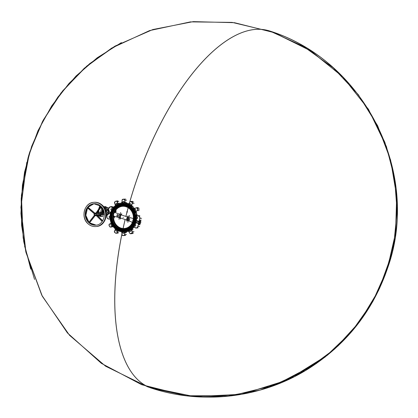 <?xml version="1.0" encoding="UTF-8"?>
<svg xmlns="http://www.w3.org/2000/svg" width="418" height="418" viewBox="0 0 418 418"><rect width="100%" height="100%" fill="white"/><g stroke="black" fill="none" stroke-linecap="round" stroke-linejoin="round"><path stroke-width="0.63" d="M94.849 213.143L87.895 207.49M94.254 213.697L87.357 207.819L87.979 207.26A10.774 9.598 -95.6 0 1 94.029 203.697L88.01 207.286M96.292 215.244L96.636 214.899L102.629 220.84M97.289 215.374A1.338 1.191 -95.6 0 0 97.049 213.044M94.546 215.369A1.259 1.123 -95.6 0 0 95.947 213.431A1.259 1.123 -95.6 0 0 94.546 215.369M96.025 213.373A1.338 1.191 84.4 0 1 94.536 215.422A1.338 1.191 84.4 0 1 96.025 213.373M95.67 213.812A0.763 0.679 -95.6 0 0 94.823 214.988A0.763 0.679 -95.6 0 0 95.67 213.812M101.266 206.675L96.662 213.582L96.098 213.363L100.675 206.1M87.357 207.819L94.243 213.718M88.919 222.7L89.551 222.857L95.111 215.714L89.546 222.862A10.774 9.598 -95.6 0 0 96.119 225.135L89.577 222.831M96.511 213.635L101.198 206.602M96.798 214.92L102.682 220.756M96.213 215.484L102.222 221.441M95.017 215.693L89.363 222.919M94.411 215.291L88.83 222.433M94.761 213.18L87.785 207.234M99.218 213.17A0.841 0.747 84.4 0 0 98.737 213.446A0.831 0.742 84.4 0 1 99.73 213.342M99.662 213.352A0.779 0.695 -95.6 0 0 98.815 213.441A0.779 0.695 84.4 0 1 99.902 213.635M102.755 209.418L101.328 208.18L101.778 208.326L101.71 207.652L102.191 207.798M100.142 213.091L100.372 212.673M101.647 214.194L101.532 213.697M97.587 213.556L99.327 213.389A0.611 0.543 84.4 0 1 99.547 213.42M99.907 213.739A0.961 0.408 -71.7 0 1 100.043 213.347L99.871 213.755A0.69 0.611 84.4 0 0 98.962 213.426A0.684 0.611 84.4 0 1 99.865 213.77M98.507 213.765L99.348 213.143L99.975 213.765M99.97 214.267L99.191 214.889L98.752 214.674M98.716 213.446A0.841 0.747 84.4 0 1 99.698 213.311M99.766 214.664A0.841 0.747 84.4 0 1 98.836 214.664M99.379 214.842A0.841 0.747 84.4 0 1 98.857 214.664A0.831 0.742 84.4 0 0 99.803 214.627M99.693 206.304L99.442 206.858M99.787 207.385L99.892 206.962L99.453 206.816L100.017 206.105L99.379 207.542A3.992 1.688 108.3 0 0 98.841 208.807M102.645 208.488L101.339 213.556A0.883 0.376 -71.7 0 0 101.271 213.687A1.228 0.517 108.3 0 0 101.031 214.669L101.062 214.81A1.228 0.517 108.3 0 0 101.177 214.883A1.228 0.517 108.3 0 0 101.527 214.758A0.883 0.376 -71.7 0 0 101.605 214.68L102.703 214.815M97.89 213.53L98.324 211.581L98.732 211.9A4.018 1.698 -71.7 0 1 98.784 210.442M100.069 213.295L100.419 212.59L98.721 211.905L100.273 212.454L102.117 212.01M101.699 208.629A4.107 1.735 108.3 0 0 100.827 212.182L100.137 213.164M98.705 212.072L98.355 213.483M98.047 214.742L100.106 215.751L100.257 214.606A1.27 0.538 -71.7 0 1 100.179 214.596A1.27 0.538 -71.7 0 1 100.163 214.591A1.27 0.538 -71.7 0 1 100.054 214.512L100.022 214.377A1.27 0.538 -71.7 0 1 100.273 213.342L101.271 213.687M101.004 214.836L99.907 214.471M98.387 211.038A3.992 1.688 108.3 0 0 98.402 211.78L98 213.52M99.839 214.35A0.69 0.611 84.4 0 1 99.082 214.643A0.684 0.611 84.4 0 0 99.834 214.345M98.93 214.653A0.779 0.695 -95.6 0 0 99.782 214.58A0.779 0.695 84.4 0 1 98.925 214.659M97.681 214.805L97.781 215.495L97.572 214.742M104.73 206.623L103.627 206.727M101.673 207.129A1.264 0.533 108.3 0 0 101.631 207.495L101.705 207.521A1.27 0.538 -71.7 0 1 101.736 207.208M102.07 207.636L101.705 207.521A0.925 0.392 108.3 0 0 101.71 207.652L101.631 208.598M101.705 208.619L101.778 208.326M100.754 212.166L100.268 213.185L100.754 212.496M101.339 213.556L100.341 213.206A0.925 0.392 108.3 0 0 100.273 213.342L100.2 213.321A1.264 0.533 108.3 0 0 100.022 213.838A1.264 0.533 108.3 0 0 99.949 214.35L101.031 214.669M101.062 214.81L99.808 214.209A0.303 0.303 0 0 0 99.876 214.413L99.876 214.413A0.303 0.266 -39.8 0 0 99.98 214.481A1.264 0.533 108.3 0 0 100.085 214.565A1.264 0.533 108.3 0 0 100.127 214.575M100.257 214.606L101.25 214.674M100.357 216.472L100.106 215.751L100.842 216.158A0.46 0.408 -95.6 0 1 100.357 216.472L100.393 214.659M100.043 207.004L100.419 206.194M100.477 207.903L101.328 208.18L101.49 207.338M101.553 207.579L101.694 208.295M100.67 212.469L100.377 212.725L100.67 212.469M99.897 213.781A0.961 0.408 -71.7 0 0 99.85 214.131L99.871 213.755M99.824 214.262A0.303 0.266 -39.8 0 0 99.876 214.413L100.163 214.591M100.304 216.467L102.791 216.263M100.576 207.756L101.543 208.023M100.905 207.26L101.49 207.438M100.153 216.404L98.099 215.636L100.205 216.44M98.162 215.641L98 214.946M140.657 220.97A1.682 0.711 108.3 0 0 140.208 221.101A1.682 0.711 108.3 0 0 139.33 222.799A1.682 0.711 108.3 0 0 139.596 224.163L139.403 224.095A1.682 0.711 108.3 0 1 139.131 222.737A1.682 0.711 108.3 0 1 140.009 221.038A1.682 0.711 108.3 0 1 140.458 220.903A1.682 0.711 108.3 0 0 139.215 222.397A1.682 0.711 108.3 0 0 139.403 224.095L139.267 224.053A1.682 0.711 108.3 0 1 139.084 222.35A1.682 0.711 108.3 0 1 140.328 220.861M103.523 210.249L102.718 213.53L101.485 213.29A4.781 2.022 108.3 0 0 101.767 214.491L102.687 214.8A4.781 2.022 -71.7 0 1 102.405 213.593L103.324 209.779M105.994 206.617L103.711 206.842M103.032 214.084L103.256 213.321L103.032 214.084M104.913 208.848L105.441 208.41L105.733 207.041L105.906 207.375L105.644 208.446L105.007 209.042M104.333 213.781L103.847 214.721L104.16 213.305L103.429 212.955L104.27 213.17M102.885 214.815L104.124 214.622L102.812 214.836L101.799 214.523M108.654 213.201L108.419 214.314L107.51 214.377L107.248 214.079L108.22 214.277L108.293 212.981L110.409 213.786M107.274 214.089L106.93 216.372L107.447 214.345M108.419 214.314L107.99 214.209L108.293 212.981M110.901 223.264L109.432 224.273L110.901 223.264A1.223 1.087 84.4 0 0 111.162 223.008L110.895 223.128A1.071 0.951 -95.6 0 0 111.11 222.925M109.432 224.273A0.914 0.815 -95.6 0 0 109.15 225.469A18.031 16.062 -95.6 0 0 109.662 226.493A0.914 0.815 -95.6 0 0 110.733 226.859L112.285 226.013A1.223 1.087 84.4 0 1 112.625 225.898L112.714 226.044A1.071 0.951 -95.6 0 0 112.416 226.143L110.864 226.99A1.071 0.951 84.4 0 1 109.615 226.566L109.6 226.561A18.183 16.197 84.4 0 1 109.098 225.527L109.6 226.561L110.535 227.089L112.228 226.927M113.038 226.086L112.714 226.044M112.944 226.3L112.285 226.013M112.238 224.8L112.223 225.234A14.902 13.271 84.4 0 0 112.625 225.898L112.667 225.903M113.022 207.992L112.891 207.997A1.223 1.087 84.4 0 1 112.526 207.84L111.522 207.156A1.912 1.703 -95.6 0 0 109.02 208.237L108.518 210.275L108.952 208.206M112.306 209.392L112.296 208.906A14.902 13.271 84.4 0 1 112.891 207.997L113.126 207.861M110.681 212.705L108.513 212.104L108.811 210.871L109.098 210.547L109.26 210.886L109.03 211.832L108.513 212.104L109.26 210.886M115.347 228.918L115.258 229.456A1.071 0.951 -95.6 0 0 115.368 229.132M116.282 229.435A0.878 0.784 -95.6 0 0 116.021 229.623A14.902 13.271 84.4 0 1 115.436 229.153A1.223 1.087 84.4 0 1 115.326 229.529L114.522 231.238A0.914 0.815 -95.6 0 0 114.809 232.445A18.031 16.062 -95.6 0 0 115.713 233.056A0.914 0.815 -95.6 0 0 116.784 232.774L117.735 231.164A1.223 1.087 84.4 0 1 117.975 230.877L118.127 230.992A1.071 0.951 -95.6 0 0 117.918 231.243L116.967 232.857A1.071 0.951 84.4 0 1 115.713 233.181L117.965 233.155M118.728 230.846L118.127 230.992M118.576 230.914L118.179 231.217L118.55 230.903M121.361 231.729L121.758 232.194L120.891 231.562M117.113 230.015L117.333 230.517A14.902 13.271 84.4 0 0 117.975 230.877L118.242 230.762M121.758 232.194L121.837 232.544A1.071 0.951 -95.6 0 0 121.774 232.199L120.917 231.572M123.002 231.661A0.878 0.784 -95.6 0 0 122.542 232.241A14.902 13.271 84.4 0 1 121.831 232.152A1.223 1.087 84.4 0 1 121.904 232.549L121.978 234.493A0.914 0.815 -95.6 0 0 122.767 235.391A18.031 16.062 -95.6 0 0 123.806 235.423A0.914 0.815 -95.6 0 0 124.601 234.576L124.695 232.633A1.223 1.087 84.4 0 1 124.773 232.241L124.966 232.293A1.071 0.951 -95.6 0 0 124.898 232.638L124.81 234.582A1.071 0.951 84.4 0 1 123.88 235.569A18.183 16.197 84.4 0 1 122.829 235.538L122.824 235.538A1.071 0.951 84.4 0 1 121.91 234.498L121.837 232.549M123.613 231.854L124.062 232.288A14.902 13.271 84.4 0 0 124.773 232.241L125.41 231.687L124.966 232.293M119.349 231.107L117.735 231.164M126.33 232.497L125.16 232.612L126.189 231.614L124.695 232.633M124.449 231.812A14.442 12.864 -95.6 0 0 124.559 231.802A14.442 12.864 -95.6 0 0 125.41 231.687L126.246 231.718M126.34 231.582A14.442 12.864 -95.6 0 0 128.075 231.117L128.18 231.227A14.562 12.974 84.4 0 1 126.429 231.697L126.518 232.199M128.342 231.154L128.723 231.175M128.033 231.086L127.433 231.144L128.603 231.306L127.433 231.144A14.442 12.864 -95.6 0 0 129.089 230.381L129.282 230.882A14.902 13.271 84.4 0 1 128.639 231.201A1.223 1.087 84.4 0 1 128.875 231.509L129.763 233.249A1.071 0.951 84.4 0 0 131.017 233.652L130.881 233.521A18.031 16.062 -95.6 0 0 131.79 232.962L131.926 233.087A18.183 16.197 84.4 0 1 131.017 233.652L132.71 233.484M128.817 231.556A1.071 0.951 -95.6 0 0 128.619 231.311L129.752 233.223M131.79 232.962A0.914 0.815 -95.6 0 0 132.088 231.776L131.299 230.02A1.223 1.087 84.4 0 1 131.189 229.634L131.393 229.607A1.071 0.951 -95.6 0 0 131.487 229.947L132.281 231.703A1.071 0.951 84.4 0 1 131.926 233.087L133.619 232.925M135.228 222.778L135.855 222.815A14.902 13.271 84.4 0 1 135.207 224.466L134.533 224.482A14.442 12.864 -95.6 0 0 135.228 222.778L135.301 222.157A14.442 12.864 -95.6 0 0 135.599 220.944L138.833 221.963A2.367 1.003 -71.7 0 1 139.105 221.347L139.722 218.41A1.912 1.703 -95.6 0 0 138.092 215.954L136.926 215.918A1.223 1.087 84.4 0 1 136.545 215.829A14.902 13.271 84.4 0 1 136.639 216.963L135.808 217.266A0.878 0.784 -95.6 0 0 135.803 218.426A14.442 12.864 84.4 0 1 134.309 224.508A0.878 0.784 -95.6 0 0 133.786 225.49A14.442 12.864 84.4 0 1 129.763 229.853L130.604 230.072A14.902 13.271 84.4 0 0 131.189 229.634L131.451 228.677L131.393 229.607M132.924 229.806L131.748 229.921L132.229 228.599L131.748 229.921L131.299 230.02M129.988 229.832A14.442 12.864 -95.6 0 0 131.451 228.677L132.339 228.698M132.344 228.494A14.442 12.864 -95.6 0 0 133.436 227.34L133.582 227.418A14.562 12.974 84.4 0 1 132.485 228.583L132.903 229.095M133.436 227.34L134.126 227.366M133.786 225.49L134.011 225.469A14.442 12.864 -95.6 0 1 132.741 227.308L134.293 226.958M134.471 227.078L133.676 227.287M134.883 224.429A0.878 0.784 -95.6 0 0 134.439 225.913A14.902 13.271 84.4 0 1 133.849 226.822A1.223 1.087 84.4 0 1 134.209 226.979L135.213 227.664A1.912 1.703 -95.6 0 0 137.715 226.577L137.919 226.619A2.064 1.839 84.4 0 1 135.213 227.784L138.034 227.92M137.715 226.577L138.259 224.79L137.919 226.619L139.612 226.451M135.855 222.815L138.739 223.698L138.457 224.832L140.15 224.665M135.599 220.944L135.84 220.27L136.414 220.458L136.195 221.091A14.902 13.271 84.4 0 1 135.913 222.235L138.76 223.123A2.215 0.935 108.3 0 0 138.739 223.698M138.259 224.79L138.525 223.703A2.367 1.003 -71.7 0 1 138.557 223.107L138.833 221.963L138.76 223.123M136.639 216.963A0.878 0.784 -95.6 0 0 136.634 218.666A14.902 13.271 84.4 0 1 136.43 220.464L139.293 221.425A2.215 0.935 108.3 0 0 139.032 222.021M139.372 220.26L139.293 221.425M139.722 218.41L139.575 220.291L141.268 220.129M141.618 218.274L139.925 218.442A2.064 1.839 84.4 0 0 138.159 215.792L139.852 215.631M136.033 217.245A14.442 12.864 -95.6 0 0 135.787 214.904L136.665 215.683A1.071 0.951 -95.6 0 0 136.994 215.756L138.092 215.954M136.545 214.68A14.442 12.864 -95.6 0 0 136.143 213.034L136.315 212.987A14.562 12.974 84.4 0 1 136.723 214.653L137.256 215.735L136.566 214.826L135.787 214.904L136.665 215.683M137.261 214.601L136.738 214.826M136.143 213.034L136.858 212.934M134.596 211.074L135.27 211.085A14.902 13.271 84.4 0 1 135.568 211.816A1.223 1.087 84.4 0 1 135.834 211.555L137.303 210.547A0.914 0.815 -95.6 0 0 137.59 209.35A18.031 16.062 -95.6 0 0 137.073 208.321A0.914 0.815 -95.6 0 0 136.002 207.96L134.455 208.807A1.223 1.087 84.4 0 1 134.11 208.916A14.902 13.271 84.4 0 1 134.512 209.585L133.859 210.082A0.878 0.784 -95.6 0 0 134.371 211.095L134.596 211.074A14.442 12.864 -95.6 0 1 135.312 212.95L135.568 211.816L135.312 212.95L136.09 212.872L136.237 211.649L136.242 212.809M138.426 215.62L136.926 215.918M134.084 210.055A14.442 12.864 -95.6 0 0 133.018 208.394L134.162 208.76A1.071 0.951 -95.6 0 0 134.439 208.671L135.991 207.824M133.708 208.19A14.442 12.864 -95.6 0 0 132.443 206.727L132.584 206.633A14.562 12.974 84.4 0 1 133.859 208.107L134.721 208.634L133.018 208.394L134.455 208.807M134.397 208.054L133.953 208.263M132.443 206.727L133.128 206.581M123.519 203.059L124.193 202.578A14.902 13.271 84.4 0 1 124.904 202.667L125.536 203.315L124.904 202.667A1.223 1.087 84.4 0 1 124.83 202.27L124.757 200.321A0.914 0.815 -95.6 0 0 123.968 199.428A18.031 16.062 -95.6 0 0 122.929 199.396A0.914 0.815 -95.6 0 0 122.134 200.243L122.04 202.187A1.223 1.087 84.4 0 1 121.967 202.578A14.902 13.271 84.4 0 1 122.673 202.531L122.484 203.028A0.878 0.784 -95.6 0 0 123.519 203.059A14.442 12.864 84.4 0 1 126.33 203.623A14.442 12.864 84.4 0 1 128.979 204.867A0.878 0.784 -95.6 0 0 129.873 205.473L130.097 205.452A14.442 12.864 -95.6 0 1 131.55 206.691L131.299 205.666L131.55 206.691L132.323 206.617L131.858 205.332L132.438 206.513M130.097 205.452L130.714 205.191A14.902 13.271 84.4 0 1 131.299 205.666A1.223 1.087 84.4 0 1 131.409 205.29L132.213 203.582A0.914 0.815 -95.6 0 0 131.926 202.375A18.031 16.062 -95.6 0 0 131.027 201.763A0.914 0.815 -95.6 0 0 129.951 202.04L129 203.655A1.223 1.087 84.4 0 1 128.76 203.942L128.744 203.812A1.071 0.951 -95.6 0 0 128.943 203.587M128.979 204.867L129.402 204.303A14.902 13.271 84.4 0 0 128.76 203.942L127.553 203.979L128.723 203.832L129.888 201.978M128.483 203.963L128.305 203.723L128.843 203.671M129.402 204.303A0.878 0.784 -95.6 0 0 130.16 205.442M128.201 203.848A14.442 12.864 -95.6 0 0 127.344 203.524A14.442 12.864 -95.6 0 0 126.466 203.273L126.555 203.148A14.562 12.974 84.4 0 1 127.438 203.404A14.562 12.974 84.4 0 1 128.305 203.723L128.634 203.885M122.673 202.531A0.878 0.784 -95.6 0 0 123.3 203.2M126.466 203.273L126.685 202.584M123.744 203.033A14.442 12.864 -95.6 0 1 125.536 203.315L126.314 203.237L125.296 202.239L126.377 203.117M129.204 204.846A14.442 12.864 -95.6 0 0 127.553 203.979L128.451 203.806M122.04 202.187L120.912 203.169L121.91 202.511A1.071 0.951 -95.6 0 0 121.972 202.176M118.942 203.639L118.304 203.2L119.041 203.603M121.596 202.996L122.14 202.939M117.228 204.475L117.453 203.937A14.902 13.271 84.4 0 1 118.101 203.618L118.89 203.718L118.101 203.618A1.223 1.087 84.4 0 1 117.86 203.31L116.925 201.643A0.914 0.815 -95.6 0 0 115.854 201.298A18.031 16.062 -95.6 0 0 114.95 201.852A0.914 0.815 -95.6 0 0 114.647 203.043L115.436 204.799A1.223 1.087 84.4 0 1 115.546 205.186L115.478 205.196A1.071 0.951 -95.6 0 0 115.384 204.857L114.595 203.101L115.436 205.536M116.565 205.013A0.878 0.784 -95.6 0 1 116.131 204.747A14.902 13.271 84.4 0 0 115.546 205.186L115.467 205.51M119.689 203.075L119.778 203.388M108.899 208.368L104.557 207.187L105.733 207.041L108.962 208.107M108.826 211.795L110.754 212.401L110.598 212.631L108.774 211.869M111.611 210.379A0.878 0.784 -95.6 0 1 111.538 210.358L111.538 210.358A0.878 0.784 -95.6 0 0 111.538 210.358A14.902 13.271 84.4 0 0 110.754 212.401L110.942 212.563M105.853 211.492L106.214 210.014L108.962 210.902L108.821 212.067L110.598 212.631M135.913 222.235L135.834 222.81M135.301 222.157L135.913 222.23M140.464 220.667A1.912 0.81 108.3 0 0 139.001 222.564A1.912 0.81 108.3 0 0 139.262 224.294M117.197 204.397A0.768 0.684 -95.6 0 0 116.794 203.252A0.768 0.684 -95.6 0 0 116.434 204.715A0.768 0.684 -95.6 0 0 116.936 204.668M117.082 204.454A0.669 0.596 -95.6 0 0 116.591 203.315A0.669 0.596 -95.6 0 0 116.721 204.642A0.669 0.596 -95.6 0 0 116.993 204.538M116.131 204.747L116.11 205.05A0.878 0.784 -95.6 0 0 117.003 204.501A14.442 12.864 84.4 0 1 121.539 203.08A14.442 12.864 84.4 0 1 122.484 203.028M123.618 201.413A0.768 0.684 -95.6 0 0 123.258 202.882A0.768 0.684 -95.6 0 0 123.618 201.413M123.326 202.782A0.669 0.596 -95.6 0 0 123.639 201.502A0.669 0.596 -95.6 0 0 123.326 202.782M130.421 203.671A0.768 0.684 -95.6 0 0 130.061 205.133A0.768 0.684 -95.6 0 0 130.421 203.671M130.129 205.039A0.669 0.596 -95.6 0 0 130.442 203.759A0.669 0.596 -95.6 0 0 130.129 205.039M135.385 209.408A0.768 0.684 -95.6 0 0 135.024 210.876A0.768 0.684 -95.6 0 0 135.385 209.408M134.512 209.585A0.878 0.784 -95.6 0 0 135.139 211.106L135.134 211.106M135.092 210.776A0.669 0.596 -95.6 0 0 135.406 209.496A0.669 0.596 -95.6 0 0 135.092 210.776M134.732 211.085L135.27 211.085M130.301 230.099A0.768 0.684 -95.6 0 0 129.941 231.567A0.768 0.684 -95.6 0 0 130.301 230.099M129.742 229.848A0.878 0.784 -95.6 0 0 129.282 230.882M130.008 231.473A0.669 0.596 -95.6 0 0 130.322 230.187A0.669 0.596 -95.6 0 0 130.008 231.473M123.477 231.938A0.768 0.684 -95.6 0 0 123.117 233.401A0.768 0.684 -95.6 0 0 123.477 231.938M123.185 233.307A0.669 0.596 -95.6 0 0 123.498 232.027A0.669 0.596 -95.6 0 0 123.185 233.307M116.706 229.696A0.768 0.684 -95.6 0 0 115.833 230.198A0.768 0.684 -95.6 0 0 116.993 230.955A0.768 0.684 -95.6 0 0 117.139 230.187M116.794 229.816A0.669 0.596 -95.6 0 0 115.943 230.344A0.669 0.596 -95.6 0 0 116.601 231.076A0.669 0.596 -95.6 0 0 117.082 230.151M111.731 223.949A0.768 0.684 -95.6 0 0 111.35 225.412A0.768 0.684 -95.6 0 0 112.139 225.041M111.857 224.09A0.669 0.596 -95.6 0 0 110.979 224.607A0.669 0.596 -95.6 0 0 112.108 224.988M137.177 217.094A0.768 0.684 -95.6 0 0 136.817 218.562A0.768 0.684 -95.6 0 0 137.177 217.094M136.885 218.462A0.669 0.596 -95.6 0 0 137.198 217.182A0.669 0.596 -95.6 0 0 136.885 218.462M135.803 218.426L136.634 218.666M112.233 209.157A0.768 0.684 -95.6 0 0 110.937 209.199A0.768 0.684 -95.6 0 0 111.956 210.076M112.207 209.204A0.669 0.596 -95.6 0 0 111.047 209.345A0.669 0.596 -95.6 0 0 112.034 209.93M129.763 229.853A0.878 0.784 -95.6 0 0 128.864 230.402A14.442 12.864 84.4 0 1 124.334 231.823A14.442 12.864 84.4 0 1 123.388 231.875A0.878 0.784 -95.6 0 0 122.354 231.844A14.442 12.864 84.4 0 1 116.888 230.036A0.878 0.784 -95.6 0 0 116 229.43A14.442 12.864 84.4 0 1 112.014 224.821A0.878 0.784 -95.6 0 0 111.501 223.808A14.442 12.864 84.4 0 1 110.065 217.632A0.878 0.784 -95.6 0 0 110.07 216.477A14.442 12.864 84.4 0 1 111.564 210.395A0.878 0.784 -95.6 0 0 112.081 209.413A14.442 12.864 84.4 0 1 116.11 205.05M110.07 216.409A0.669 0.596 -95.6 0 0 109.187 216.921A0.669 0.596 -95.6 0 0 110.133 217.538M110.075 216.336A0.768 0.684 -95.6 0 0 109.077 216.775A0.768 0.684 -95.6 0 0 110.065 217.673M106.214 210.014L105.221 209.538M108.257 212.323L108.549 210.928L106.512 210.254L106.172 211.644L108.21 212.318M107.844 214.006L108.137 212.61L105.958 211.983M107.969 213.88L106.172 213.457L107.797 214M104.26 213.076L103.643 212.872M135.317 224.67A0.768 0.684 -95.6 0 0 134.957 226.133A0.768 0.684 -95.6 0 0 135.317 224.67M135.024 226.039A0.669 0.596 -95.6 0 0 135.338 224.759A0.669 0.596 -95.6 0 0 135.024 226.039M111.726 223.782L111.47 223.734A14.902 13.271 84.4 0 1 111.392 223.557M122.578 231.823L122.542 232.241L122.354 231.844M134.011 225.469L134.439 225.913M135.207 224.466L134.309 224.508M134.371 211.095A14.442 12.864 84.4 0 1 135.808 217.266M129.873 205.473A14.442 12.864 84.4 0 1 133.859 210.082M104.119 212.245L104.092 211.973M102.577 209.737L102.849 209.946L102.53 209.925M102.676 209.742L102.687 210.061M102.797 210.301L102.358 210.155L102.797 210.301M101.882 211.999L102.3 212.14L101.82 212.266L101.882 211.999L101.997 212.276M102.055 212.057L102.206 212.334M102.258 212.125L102.238 212.401M101.992 211.56L102.441 211.696L102.039 211.905L102.321 212.057L101.903 211.916L102.311 211.712L101.992 211.56L102.41 211.701L102.002 211.905L102.321 212.057M102.144 211.069L102.473 211.414L102.144 211.069M102.535 210.871L102.222 211.001M102.29 210.484L102.697 210.667L102.29 210.484M102.974 209.585L102.535 209.439L102.974 209.585M102.781 209.392L102.499 209.444M102.253 210.489L102.661 210.667M102.112 211.074L102.436 211.419M126.168 204.282A13.752 12.253 84.4 0 1 135.166 218.839A13.752 12.253 84.4 0 1 124.271 231.138A13.752 12.253 84.4 0 1 119.7 230.621A13.752 12.253 84.4 0 1 110.707 216.059A13.752 12.253 84.4 0 1 121.601 203.765A13.752 12.253 84.4 0 1 126.168 204.282M121.675 203.754A13.752 12.253 -95.6 0 0 110.843 216.085A13.752 12.253 -95.6 0 0 119.841 230.605A13.752 12.253 -95.6 0 0 124.339 231.133M121.695 204.021A13.486 12.012 84.4 0 1 121.769 204.015A13.486 12.012 84.4 0 1 126.246 204.522A13.486 12.012 84.4 0 1 135.066 218.802A13.486 12.012 84.4 0 1 124.381 230.861A13.486 12.012 84.4 0 1 124.313 230.867M125.954 204.898A13.12 11.688 -95.6 0 0 111.58 213.718A13.12 11.688 -95.6 0 0 119.783 230.02A13.12 11.688 -95.6 0 0 134.152 221.195A13.12 11.688 -95.6 0 0 125.954 204.898M119.825 229.973A13.073 11.647 -95.6 0 0 134.152 221.179A13.073 11.647 -95.6 0 0 125.975 204.935A13.073 11.647 -95.6 0 0 111.653 213.729A13.073 11.647 -95.6 0 0 119.825 229.973M119.893 229.707A12.796 11.401 -95.6 0 0 133.912 221.101A12.796 11.401 -95.6 0 0 125.912 205.201A12.796 11.401 -95.6 0 0 111.893 213.807A12.796 11.401 -95.6 0 0 119.893 229.707M125.865 205.248A12.754 11.359 -95.6 0 0 111.893 213.823A12.754 11.359 -95.6 0 0 119.867 229.67A12.754 11.359 -95.6 0 0 133.838 221.091A12.754 11.359 -95.6 0 0 125.865 205.248M125.792 205.557A12.43 11.072 -95.6 0 0 112.17 213.917A12.43 11.072 -95.6 0 0 119.945 229.362A12.43 11.072 -95.6 0 0 133.561 220.997A12.43 11.072 -95.6 0 0 125.792 205.557M119.987 229.315A12.383 11.035 -95.6 0 0 133.556 220.981A12.383 11.035 -95.6 0 0 125.813 205.593A12.383 11.035 -95.6 0 0 112.243 213.927A12.383 11.035 -95.6 0 0 119.987 229.315M125.74 205.896A12.07 10.753 -95.6 0 0 112.515 214.016A12.07 10.753 -95.6 0 0 120.06 229.012A12.07 10.753 -95.6 0 0 133.29 220.892A12.07 10.753 -95.6 0 0 125.74 205.896M133.07 220.72A11.537 10.278 -95.6 0 0 125.855 206.382A11.537 10.278 -95.6 0 0 123.467 205.922A11.537 10.278 -95.6 0 0 113.215 214.141A11.537 10.278 -95.6 0 0 120.431 228.479A11.537 10.278 -95.6 0 0 125.682 228.662A11.537 10.278 -95.6 0 0 133.07 220.72M113.539 215.411L113.215 214.141L114.057 212.673A11.485 10.231 84.4 0 1 123.639 205.933M114.057 212.673L114.135 212.997M114.151 216.979L113.508 215.662A2.33 0.982 108.3 0 1 114.218 212.762L116.005 210.797M133.358 219.1L133.321 219.084A11.124 9.907 -95.6 0 0 126.1 206.748A11.124 9.907 -95.6 0 0 122.406 206.33A11.124 9.907 -95.6 0 0 114.36 212.809M133.279 219.669A2.174 0.92 108.3 0 0 132.825 221.582M132.725 221.869A2.33 0.982 -71.7 0 1 133.321 219.366M132.673 222.01L132.605 221.989A11.124 9.907 -95.6 0 1 124.559 228.468A11.124 9.907 -95.6 0 1 113.649 215.709M125.849 228.615A11.485 10.231 84.4 0 1 113.33 215.636M118.252 214.883L117.86 216.472L116.868 216.143L117.254 214.554L118.252 214.883A6.15 5.481 -95.6 0 0 117.86 216.472M113.853 216.132L119.867 217.872A1.526 1.233 158.6 0 1 120.436 217.945L126.79 220.056A1.526 1.238 158.3 0 1 127.244 220.323L132.658 222.366M133.572 218.619L128.049 217.052A1.526 0.93 39.2 0 1 127.547 216.968L121.189 214.873A1.526 0.925 39.1 0 1 120.666 214.612L114.767 212.391M129.732 218.687L129.34 220.276L128.347 219.946L128.739 218.358L129.732 218.687A7.299 6.5 -95.6 0 1 129.34 220.276M131.905 223.672L132.156 222.162M114.26 216.237L114.61 217.945M133.096 218.52L133.405 217.689M115.196 212.595L116.314 211.001M127.856 222.324A2.294 0.899 109.4 0 0 127.934 220.704A2.33 0.982 -71.7 0 1 128.791 217.198A2.294 0.914 106.6 0 0 129.543 215.463M126.753 221.164L127.244 220.323A2.147 0.909 -71.7 0 1 128.049 217.052L128.07 215.792A1.526 0.622 107.1 0 1 127.547 216.968A2.027 0.857 -71.7 0 0 126.79 220.056A1.526 0.611 109.1 0 1 126.753 221.164M120.697 212.553A2.294 1.014 109.9 0 1 119.846 214.246A2.33 0.982 -71.7 0 0 118.989 217.736A2.294 1.029 -72.7 0 1 119.02 219.387M120.452 219.069L120.436 217.945A2.027 0.857 -71.7 0 1 121.189 214.873L121.763 213.713A1.526 0.47 138.7 0 1 120.666 214.612A2.147 0.909 -71.7 0 0 119.867 217.872L120.452 219.069M128.347 219.946A6.15 5.481 -95.6 0 0 128.739 218.358M117.254 214.554A7.299 6.5 -95.6 0 0 116.868 216.143M127.396 211.701L126.915 211.545L127.197 211.445L127.109 211.79M127.297 211.55L126.962 211.555L127.349 211.686M126.915 211.545L127.197 211.445M126.811 211.931L127.098 211.837L127.009 212.177M127.098 211.837L127.239 212.172M127.098 212.537L126.941 212.428A188.105 26.135 -165.4 0 1 126.9 212.412L127.088 212.255M129.622 202.406A188.095 79.493 108.3 0 1 270.044 31.146C362.27 60.375 418.496 167.681 390.036 260.153C376.148 307.063 348.497 343.539 307.078 369.58C261.25 397.91 203.023 404.917 151.786 388.259A188.095 79.493 108.3 0 0 151.948 388.312A188.095 79.493 108.3 0 1 121.878 234.07A188.095 79.493 108.3 0 0 151.786 388.259C203.023 404.917 261.25 397.91 307.078 369.58C348.497 343.539 376.148 307.063 390.036 260.153C418.496 167.681 362.27 60.375 270.044 31.146A188.095 79.493 108.3 0 1 270.169 31.188A188.095 79.493 108.3 0 0 126.936 212.271L126.868 212.208M141.044 222.083A0.841 0.355 108.3 0 0 140.694 222.01L140.876 221.791L140.411 221.639L139.92 222.026L139.633 222.956L139.837 223.494L140.61 223.473A0.841 0.355 108.3 0 1 140.26 223.4L140.302 223.646M140.093 223.107L140.694 222.01A0.841 0.355 108.3 0 0 140.302 222.663A0.841 0.355 108.3 0 0 140.26 223.4L139.633 222.956M140.38 222.183L139.92 222.026M129.721 202.244A188.095 79.493 108.3 0 1 270.096 31.162L303.437 46.388L333.235 67.826L358.283 94.62L377.642 125.745L390.6 160.031L396.666 196.214L395.585 232.91L387.429 268.617L372.537 302.01L351.47 331.892L325.021 357.129L294.188 376.78L260.132 390.088L224.147 396.562L187.588 395.95L151.839 388.28A188.095 79.493 108.3 0 0 152 388.332A188.095 79.493 108.3 0 1 121.889 234.268A188.095 79.493 108.3 0 0 151.839 388.28L187.588 395.95L224.147 396.562L260.132 390.088L294.188 376.78L325.021 357.129L351.47 331.892L372.537 302.01L387.429 268.617L395.585 232.91L396.666 196.214L390.6 160.031L377.642 125.745L358.283 94.62L333.235 67.826L303.437 46.388L270.096 31.162A188.095 79.493 108.3 0 1 270.221 31.204A188.095 79.493 108.3 0 0 127.119 211.743A188.095 79.493 108.3 0 0 125.922 216.451A188.095 79.493 108.3 0 1 128.19 207.736M125.17 219.507A188.095 79.493 108.3 0 0 123.106 228.489A188.095 79.493 108.3 0 1 125.17 219.507M126.936 212.271A188.095 79.493 108.3 0 0 125.875 216.435A188.095 79.493 108.3 0 1 128.148 207.709M125.123 219.492A188.095 79.493 108.3 0 0 123.059 228.484A188.095 79.493 108.3 0 1 125.123 219.492M94.139 202.302C97.128 202.061 99.797 202.996 102.149 205.092C109.725 211.33 105.885 226.101 96.495 226.483A12.148 10.821 -95.6 0 0 105.723 218.029A12.148 10.821 -95.6 0 0 102.07 205.071A12.148 10.821 -95.6 0 0 94.139 202.302L93.653 202.349A12.148 10.821 -95.6 0 0 84.446 210.729A12.148 10.821 -95.6 0 0 87.968 223.661M88.078 223.761A12.148 10.821 -95.6 0 0 96.009 226.53A12.148 10.821 -95.6 0 0 105.242 218.076A12.148 10.821 -95.6 0 0 101.584 205.118A12.148 10.821 -95.6 0 0 93.653 202.349C84.264 202.735 80.423 217.506 87.999 223.74C90.351 225.84 93.021 226.77 96.009 226.53L96.495 226.483M88.846 222.705A10.774 9.598 -95.6 0 0 95.874 225.166C104.019 224.915 107.478 211.691 100.738 206.152L93.789 203.718A10.774 9.598 -95.6 0 0 85.601 211.215A10.774 9.598 -95.6 0 0 88.846 222.705M87.487 207.96A10.774 9.598 -95.6 0 0 88.929 222.271M100.822 206.173A10.774 9.598 -95.6 0 0 93.789 203.718M99.364 214.659L99.824 214.314A0.653 0.585 84.4 0 1 99.129 214.638M99.855 213.817L99.238 213.352A0.653 0.585 84.4 0 0 99.05 213.415A0.653 0.585 84.4 0 1 99.855 213.817A0.664 0.59 84.4 0 0 99.009 213.42M99.463 214.857A0.878 0.779 84.4 0 1 98.941 214.81M98.324 211.581A3.762 1.588 -71.7 0 1 98.308 211.158M98.632 209.12A3.762 1.588 -71.7 0 1 99.249 207.589L99.468 206.837M99.249 207.589L99.709 207.652M99.353 207.318L99.766 207.495M98.277 211.205L98.272 211.889L98.711 212.067M99.824 214.319A0.664 0.59 84.4 0 1 99.139 214.643M97.697 214.81L98.005 214.925M101.762 208.295L102.812 209.094M102.018 212.339L100.722 212.522M101.553 206.905L101.631 207.495A0.92 0.387 108.3 0 0 101.631 207.626L101.506 207.406M101.031 214.842L100.78 215.881M100.842 216.158L103.141 215.934M101.543 208.059L101.532 207.276A0.961 0.408 -71.7 0 1 101.564 207.004M103.429 212.955L103.857 211.221M103.716 206.847L104.766 207.432A4.551 1.923 108.3 0 0 104.401 207.892M101.496 213.17L102.718 213.53A4.551 1.923 108.3 0 0 102.99 214.674L103.93 214.747M105.441 208.41L108.633 209.439M105.31 208.634L108.534 209.846M104.364 214.7L103.925 214.586M106.209 215.312L107.118 215.61M107.076 215.787L106.198 215.5L107.076 215.792M107.51 214.377L106.93 216.372C106.762 217.872 107.353 218.75 108.711 219.011A2.064 1.839 84.4 0 1 106.945 216.383M107.013 216.414A1.912 1.703 -95.6 0 0 108.643 218.865L109.877 219.048L108.717 219.011M108.643 218.865L109.877 219.048A1.071 0.951 -95.6 0 1 110.101 219.084M109.809 218.901A1.223 1.087 84.4 0 1 110.164 218.975M110.18 219.11A1.071 0.951 -95.6 0 0 110.127 219.089L109.877 219.048M108.126 214.502L106.193 213.713M110.378 213.938L108.45 213.332M106.188 213.614L108.142 214.241L108.434 213.258M109.088 225.511A1.071 0.951 84.4 0 1 109.406 224.152L109.15 225.469M110.733 226.859L112.557 226.822M109.02 208.237L108.957 208.185A2.064 1.839 84.4 0 1 111.658 207.02L112.667 207.699A1.071 0.951 -95.6 0 0 112.98 207.84M113.351 206.853L111.522 207.156M108.518 210.275L109.098 210.547M112.526 207.84L112.928 207.678M106.282 209.904L108.152 210.406M115.326 229.529L114.448 231.164L115.263 229.477M114.522 231.238L114.809 232.565A18.183 16.197 84.4 0 0 115.687 233.166M114.778 232.544A1.071 0.951 84.4 0 1 114.454 231.185M114.809 232.445L115.713 233.056M116.784 232.774L118.66 232.69M121.904 232.549L121.894 234.493L122.824 235.538L125.651 235.402M124.601 234.576L126.502 234.414M128.875 231.509L129.747 233.244L130.672 233.761L132.365 233.594M129.81 233.176A0.914 0.815 -95.6 0 0 130.881 233.521M132.088 231.776L133.974 231.541M134.183 227.084A1.071 0.951 -95.6 0 0 133.979 226.99L135.213 227.664M134.209 226.979L135.186 227.768M135.834 211.555L136.237 211.649M137.303 210.547L135.975 211.675A1.071 0.951 -95.6 0 0 135.745 211.905M137.59 209.35L137.778 209.277A1.071 0.951 84.4 0 1 137.444 210.667L139.137 210.505M137.073 208.321L137.256 208.237A18.183 16.197 84.4 0 1 137.778 209.277L139.471 209.11M136.002 207.96L135.996 207.819A1.071 0.951 84.4 0 1 137.256 208.237L138.948 208.075M138.034 207.547L136.012 207.814L134.45 208.666M131.409 205.29L131.858 205.332M132.213 203.582L131.602 205.353A1.071 0.951 -95.6 0 0 131.503 205.687M131.926 202.375L132.067 202.239A1.071 0.951 84.4 0 1 132.407 203.65L134.1 203.482M131.027 201.763L131.158 201.622A18.183 16.197 84.4 0 1 132.067 202.239L133.76 202.077M129.951 202.04L129.888 201.957A1.071 0.951 84.4 0 1 131.158 201.622L132.851 201.46M132.292 201.324L130.599 201.486L129.888 201.957L129 203.655M125.74 199.104L124.047 199.266A1.071 0.951 84.4 0 1 124.961 200.311L125.034 202.26A1.071 0.951 -95.6 0 0 125.102 202.605M126.654 200.149L124.757 200.321M123.968 199.428L124.047 199.266A18.183 16.197 84.4 0 0 122.991 199.234L122.929 199.396M122.134 200.243L122.051 200.227A1.071 0.951 84.4 0 1 122.991 199.234L124.684 199.072M122.051 200.227L121.972 202.166L122.066 200.232L122.913 199.24L124.606 199.072M124.83 202.27L125.296 202.239M120.781 203.179A14.562 12.974 84.4 0 1 121.34 203.043M115.854 201.298L115.859 201.152A1.071 0.951 84.4 0 1 117.108 201.56L118.043 203.226A1.071 0.951 -95.6 0 0 118.252 203.493M118.801 201.392L116.925 201.643M114.945 201.716A18.183 16.197 84.4 0 1 115.838 201.168L114.945 201.716M114.95 201.852L114.647 203.043M114.584 203.08A1.071 0.951 84.4 0 1 114.924 201.732M117.86 203.31L118.304 203.2M104.228 207.6A4.781 2.022 -71.7 0 1 104.557 207.187L103.779 206.931M103.941 211.513L103.612 212.866M110.535 212.631L110.456 212.746A14.902 13.271 84.4 0 0 110.242 213.624L110.446 213.802M125.572 235.402L124.036 235.553M106.36 210.353L106.188 211.644L108.382 212.198M107.948 213.875L108.22 212.778M108.168 212.678L106.13 212.004M106.162 213.363L107.865 213.922M106.24 211.565L108.278 212.239M108.361 212.192L108.633 211.09M106.465 210.374L106.193 211.471M108.586 210.996L106.548 210.322M107.421 214.225L106.198 213.823M107.379 214.538L106.219 214.152M135.84 220.27A14.442 12.864 -95.6 0 0 136.028 218.4M122.709 203.002A14.442 12.864 -95.6 0 0 121.758 203.054A14.442 12.864 -95.6 0 0 121.648 203.07M126.105 204.538A13.486 12.012 -95.6 0 0 121.628 204.031A13.486 12.012 -95.6 0 0 110.948 216.09A13.486 12.012 -95.6 0 0 119.762 230.365A13.486 12.012 -95.6 0 0 124.245 230.872A13.486 12.012 -95.6 0 0 134.925 218.813A13.486 12.012 -95.6 0 0 126.105 204.538M126.001 204.689A13.334 11.876 -95.6 0 0 111.397 213.661A13.334 11.876 -95.6 0 0 119.731 230.224A13.334 11.876 -95.6 0 0 134.34 221.258A13.334 11.876 -95.6 0 0 126.001 204.689M113.544 215.678A2.33 0.982 -71.7 0 1 114.255 212.772M132.699 221.948A2.33 0.982 -71.7 0 1 133.337 219.267M123.007 217.37L123.347 217.485L123.007 217.37M94.87 213.133L87.973 207.255M95.936 213.159L100.654 206.079M95.408 215.73L96.333 215.636M95.152 213.065L96.062 212.976M87.524 207.986L85.842 215.354L88.956 222.24M96.704 213.561L101.281 206.696M96.171 215.479L102.206 221.462M96.845 214.936L102.697 220.735M94.4 215.275L88.788 222.454M97.707 214.774L99.442 214.606M97.587 215.165L97.446 214.753M99.369 206.638L99.761 206.288M98.591 209.183L99.453 206.816L100.017 206.105L100.618 206.048M98.272 211.889L97.869 213.53M101.177 214.883L100.179 214.596M110.885 223.134L109.417 224.142M112.745 226.039L113.168 226.216M112.223 206.555L110.53 206.722L108.941 208.195L108.44 210.233M127.736 231.086L128.603 231.306M128.159 204.031L128.728 203.822M120.943 203.164L121.889 202.516M117.897 200.88L115.849 201.157M115.41 205.557L115.462 205.196M121.769 204.015L121.628 204.031C108.79 204.459 107.191 227.058 119.752 230.365L124.381 230.861M26.768 162.419L20.9 207.38L25.963 252.446L41.748 295.15L67.434 332.937L101.402 363.362L141.629 384.696L185.801 395.741L231.405 395.836L275.775 384.921L316.065 363.728L338.162 345.817L357.301 324.781L373.049 301.101L385.051 275.321L393.887 243.71L397.095 211.043L394.571 178.314L386.399 146.519L368.571 109.469L343.047 77.105L311.128 51.1L274.365 32.688L234.477 22.697L193.32 21.616L152.868 29.532L115.201 46.017L86.792 66.065L62.559 90.999L43.331 119.966L29.767 151.98L28.419 156.4M121.408 42.599L97.211 57.783L76.045 76.003L57.809 97.148L42.908 120.765L31.663 146.326L24.552 172.143L21.177 198.702L21.611 225.48L25.838 251.918L42.354 296.32L69.566 335.335L105.618 366.22L148.16 387.063L194.563 396.619L241.975 394.263L287.375 380.066L327.613 355.065L348.272 335.502L365.75 313.051L379.643 288.216L389.628 261.574L395.721 231.838L396.954 201.507L393.286 171.375L384.826 142.219L368.18 108.842M114.798 46.246L89.593 63.724L69.064 83.36L51.727 105.869L37.981 130.724L28.137 157.372L22.42 185.148L20.942 213.467L23.742 241.688L30.754 269.166M149.863 387.638C202.014 405.225 261.705 398.14 308.291 368.833C346.548 344.5 373.002 310.877 387.648 267.964C421.543 173.418 364.287 59.617 268.131 30.498M386.561 146.984L368.53 109.406L342.588 76.64L310.093 50.442L272.677 32.071L232.131 22.389L190.399 21.888L149.524 30.613L111.684 48.091L84.269 68.259L60.939 93.042L42.453 121.617L29.422 153.061L21.396 195.321L23.178 238.307M24.568 246.061L34.553 279.449M269.401 387.209L305.135 370.75L334.776 348.941L359.6 321.776L378.661 290.301L391.227 255.717"/></g></svg>
